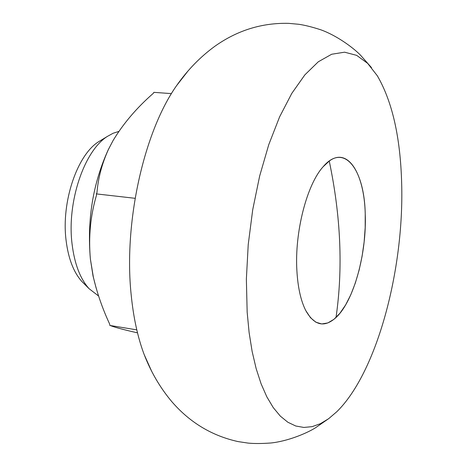 <?xml version="1.0" encoding="UTF-8"?>
<svg xmlns="http://www.w3.org/2000/svg" width="467" height="467" viewBox="0 0 467 467"><rect width="100%" height="100%" fill="white"/><g stroke="black" fill="none" stroke-linecap="round" stroke-linejoin="round"><path stroke-width="0.7" d="M84.101 283.72L81.818 281.438C73.535 272.173 68.281 258.397 66.051 240.102C61.235 201.814 77.213 154.921 98.706 141.664L101.473 139.995M98.578 296.008L89.069 288.682C80.12 278.671 74.446 263.686 72.035 243.727C66.834 201.925 84.258 150.648 107.474 136.358L113.131 133.247L118.811 131.437M137.508 332.848L131.571 331.482C120.72 328.896 113.709 326.941 110.545 325.616L109.838 325.446L109.71 324.174C102.483 308.681 97.013 292.908 93.307 276.861L90.382 258.998C88.415 236.886 90.446 215.637 96.482 195.259L96.348 193.898L96.949 192.83C98.111 178.172 101.958 163.672 108.49 149.329L113.049 140.596L108.297 149.65C92.962 183.28 86.99 219.729 90.382 258.998L93.032 275.968L96.167 288.157M113.049 140.596C123.288 123.58 136.714 107.813 153.328 93.307L153.871 92.343L171.453 93.622M136.79 329.86L109.838 325.446M135.109 198.312L96.348 193.898M329.247 161.057C348.003 147.052 364.254 173.631 365.229 213.711C366.887 253.324 353.77 301.203 336.012 317.513C324.437 327.957 314.355 325.645 305.768 310.567C300.83 300.818 297.87 287.532 296.889 270.726C294.508 232.344 306.831 184.57 323.152 166.731L329.247 161.057C340.863 216.402 343.117 268.56 336.012 317.513M247.166 312.213L246.366 279.132L248.228 244.539L252.717 209.73L259.652 176.036L268.747 144.706L279.616 116.843L291.817 93.347L304.869 74.86L318.307 61.778L331.681 54.242L344.588 52.187L356.677 55.363L367.669 63.395L377.342 75.806C392.327 101.637 400.435 137.473 401.661 183.315C404.253 269.803 376.816 372.754 336.736 411.783L328.651 418.695L320.415 423.692L312.114 426.645L303.854 427.445L295.728 425.997L287.847 422.238L280.328 416.12L273.283 407.644L266.832 396.839L261.088 383.781L256.149 368.597L252.133 351.458L249.115 332.574L247.166 312.213M151.769 371.498L144.128 354.453C137.747 337.425 133.428 317.519 131.169 294.73C123.557 222.677 143.877 131.852 176.619 85.595L188.102 70.867M296.889 270.726C294.508 232.344 306.831 184.57 323.152 166.731C343.823 142.19 364.313 168.721 365.229 213.711L365.188 227.651L364.137 241.947L362.106 256.202L359.146 270.019L355.346 282.996L350.793 294.759L345.609 304.951L339.947 313.229L333.958 319.311L327.822 322.942L321.734 323.946L315.89 322.218L310.508 317.729L305.768 310.567C300.83 300.818 297.87 287.532 296.889 270.726M81.818 281.438L89.069 288.682M98.706 141.664L107.474 136.358M93.032 275.968L93.301 276.867M108.297 149.65L108.49 149.329M176.619 85.595C187.571 69.957 200.366 56.811 215.013 46.163C237.399 30.337 261.934 22.731 288.618 23.35L298.775 24.284C304.788 25.154 312.131 26.993 320.817 29.806C336.211 35.317 352.585 47.109 360.407 55.083L371.481 67.587M144.128 354.453C151.034 372.252 160.333 388.071 172.031 401.912C189.999 422.606 212.012 435.834 238.071 441.589L248.158 443.101C254.206 443.691 261.777 443.656 270.878 442.99C287.141 441.309 305.856 433.755 315.353 427.877L329.089 418.368"/></g></svg>
